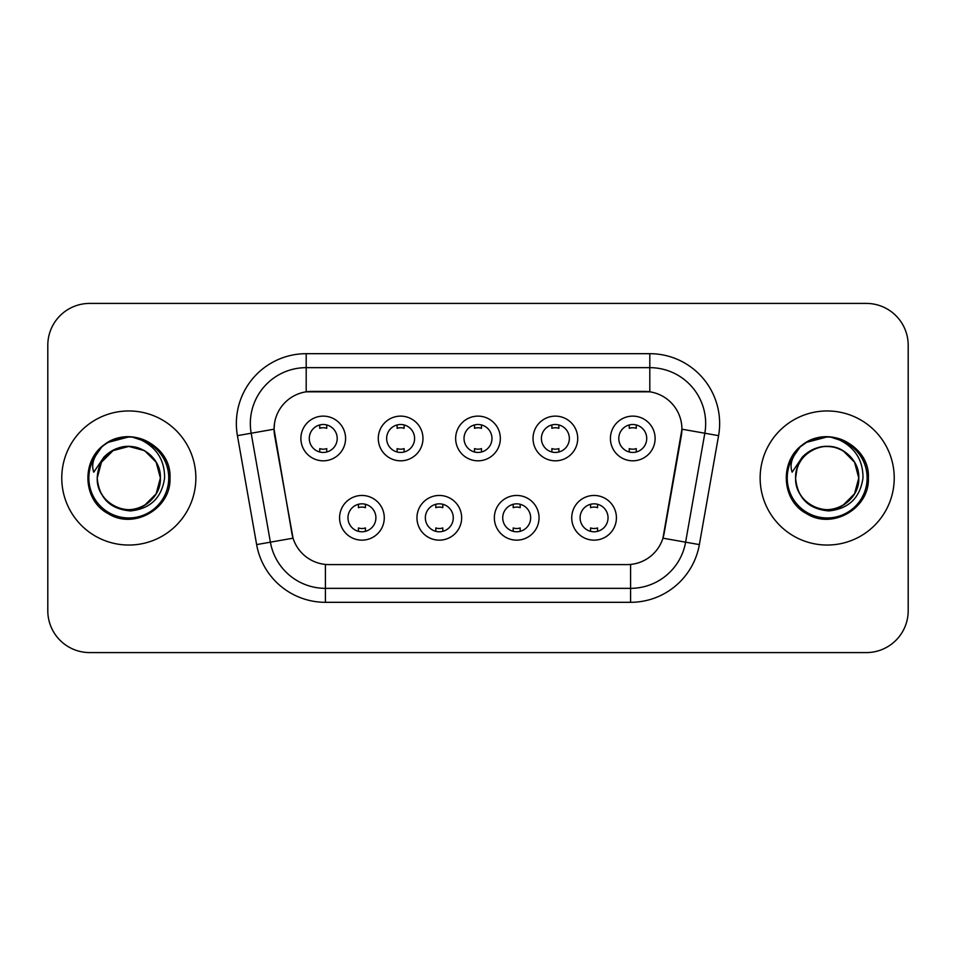 <?xml version="1.0" encoding="UTF-8"?>
<svg xmlns="http://www.w3.org/2000/svg" width="956" height="956" viewBox="0 0 956 956"><rect width="100%" height="100%" fill="white"/><g stroke="black" fill="none" stroke-linecap="round" stroke-linejoin="round"><path stroke-width="1.43" d="M461.652 517.805A22.346 22.346 0 0 1 439.306 540.152A22.346 22.346 0 0 1 416.959 517.805A22.346 22.346 0 0 1 439.306 495.459A22.346 22.346 0 0 1 461.652 517.805M425.348 517.805A13.97 13.97 0 0 0 439.306 531.775A13.97 13.97 0 0 0 453.275 517.805A13.97 13.97 0 0 0 439.306 503.836A13.97 13.97 0 0 0 425.348 517.805M539.041 517.805A22.346 22.346 0 0 1 516.694 540.152A22.346 22.346 0 0 1 494.348 517.805A22.346 22.346 0 0 1 516.694 495.459A22.346 22.346 0 0 1 539.041 517.805M502.725 517.805A13.97 13.97 0 0 0 516.694 531.775A13.97 13.97 0 0 0 530.652 517.805A13.97 13.97 0 0 0 516.694 503.836A13.97 13.97 0 0 0 502.725 517.805M616.417 517.805A22.346 22.346 0 0 1 594.07 540.152A22.346 22.346 0 0 1 571.724 517.805A22.346 22.346 0 0 1 594.07 495.459A22.346 22.346 0 0 1 616.417 517.805M580.101 517.805A13.97 13.97 0 0 0 594.07 531.775A13.97 13.97 0 0 0 608.04 517.805A13.97 13.97 0 0 0 594.07 503.836A13.97 13.97 0 0 0 580.101 517.805M384.276 517.805A22.346 22.346 0 0 1 361.93 540.152A22.346 22.346 0 0 1 339.583 517.805A22.346 22.346 0 0 1 361.93 495.459A22.346 22.346 0 0 1 384.276 517.805M347.96 517.805A13.97 13.97 0 0 0 361.93 531.775A13.97 13.97 0 0 0 375.899 517.805A13.97 13.97 0 0 0 361.93 503.836A13.97 13.97 0 0 0 347.96 517.805M422.97 438.469A22.346 22.346 0 0 1 400.624 460.816A22.346 22.346 0 0 1 378.277 438.469A22.346 22.346 0 0 1 400.624 416.123A22.346 22.346 0 0 1 422.97 438.469M386.654 438.469A13.97 13.97 0 0 0 400.624 452.439A13.97 13.97 0 0 0 414.593 438.469A13.97 13.97 0 0 0 400.624 424.5A13.97 13.97 0 0 0 386.654 438.469M500.346 438.469A22.346 22.346 0 0 1 478 460.816A22.346 22.346 0 0 1 455.654 438.469A22.346 22.346 0 0 1 478 416.123A22.346 22.346 0 0 1 500.346 438.469M464.03 438.469A13.97 13.97 0 0 0 478 452.439A13.97 13.97 0 0 0 491.97 438.469A13.97 13.97 0 0 0 478 424.5A13.97 13.97 0 0 0 464.03 438.469M577.723 438.469A22.346 22.346 0 0 1 555.376 460.816A22.346 22.346 0 0 1 533.03 438.469A22.346 22.346 0 0 1 555.376 416.123A22.346 22.346 0 0 1 577.723 438.469M541.407 438.469A13.97 13.97 0 0 0 555.376 452.439A13.97 13.97 0 0 0 569.346 438.469A13.97 13.97 0 0 0 555.376 424.5A13.97 13.97 0 0 0 541.407 438.469M655.111 438.469A22.346 22.346 0 0 1 632.764 460.816A22.346 22.346 0 0 1 610.418 438.469A22.346 22.346 0 0 1 632.764 416.123A22.346 22.346 0 0 1 655.111 438.469M618.795 438.469A13.97 13.97 0 0 0 632.764 452.439A13.97 13.97 0 0 0 646.722 438.469A13.97 13.97 0 0 0 632.764 424.5A13.97 13.97 0 0 0 618.795 438.469M345.582 438.469A22.346 22.346 0 0 1 323.236 460.816A22.346 22.346 0 0 1 300.889 438.469A22.346 22.346 0 0 1 323.236 416.123A22.346 22.346 0 0 1 345.582 438.469M309.278 438.469A13.97 13.97 0 0 0 323.236 452.439A13.97 13.97 0 0 0 337.205 438.469A13.97 13.97 0 0 0 323.236 424.5A13.97 13.97 0 0 0 309.278 438.469M256.638 544.597L237.423 435.649A69.836 69.836 0 0 1 306.195 353.684L649.805 353.684A69.836 69.836 0 0 1 718.577 435.649L699.362 544.597A69.836 69.836 0 0 1 630.59 602.316L325.41 602.316A69.836 69.836 0 0 1 256.638 544.597L293.05 538.18L274.647 435.661A37.714 37.714 0 0 1 311.787 391.398L644.213 391.398A37.714 37.714 0 0 1 681.353 435.661L664.109 533.436A37.714 37.714 0 0 1 626.969 564.602L329.031 564.602A37.714 37.714 0 0 1 291.891 533.436L274.073 429.196L251.177 433.223A55.866 55.866 0 0 1 306.195 367.654L649.805 367.654A55.866 55.866 0 0 1 704.823 433.223L685.607 542.172A55.866 55.866 0 0 1 630.59 588.346L325.41 588.346A55.866 55.866 0 0 1 270.393 542.172L251.177 433.223A55.866 55.866 0 0 1 250.329 423.532M61.77 478A67.04 67.04 0 0 0 128.809 545.04A67.04 67.04 0 0 0 195.861 478A67.04 67.04 0 0 0 128.809 410.96A67.04 67.04 0 0 0 61.77 478A67.04 67.04 0 0 0 128.809 545.04A67.04 67.04 0 0 0 195.861 478A67.04 67.04 0 0 0 128.809 410.96A67.04 67.04 0 0 0 61.77 478M760.14 478A67.04 67.04 0 0 0 827.191 545.04A67.04 67.04 0 0 0 894.23 478A67.04 67.04 0 0 0 827.191 410.96A67.04 67.04 0 0 0 760.14 478A67.04 67.04 0 0 0 827.191 545.04A67.04 67.04 0 0 0 894.23 478A67.04 67.04 0 0 0 827.191 410.96A67.04 67.04 0 0 0 760.14 478M306.195 353.684L306.195 391.817L649.805 391.817L649.805 353.684M274.073 429.113L274.491 423.532M626.969 564.602L329.031 564.602M704.823 433.223L681.927 429.196L662.95 538.18L685.607 542.172L704.823 433.223L718.577 435.649M664.109 533.436L663.882 534.619M292.118 534.619L291.891 533.436M908.2 345.307A41.897 41.897 0 0 0 866.303 303.411L89.697 303.411A41.897 41.897 0 0 0 47.8 345.307L47.8 610.693A41.897 41.897 0 0 0 89.697 652.59L866.303 652.59A41.897 41.897 0 0 0 908.2 610.693L908.2 345.307L908.2 610.693M47.8 345.307L47.8 610.693M866.303 303.411L89.697 303.411M89.697 652.59L866.303 652.59M326.737 424.942L326.737 428.336A10.719 10.719 0 0 0 319.746 428.336L319.746 424.942M319.746 451.997L319.746 448.603A10.719 10.719 0 0 0 326.737 448.603L326.737 451.997M358.44 531.333L358.44 527.939A10.719 10.719 0 0 0 365.419 527.939L365.419 531.333M365.419 504.278L365.419 507.672A10.719 10.719 0 0 0 358.44 507.672L358.44 504.278M404.113 424.942L404.113 428.336A10.719 10.719 0 0 0 397.122 428.336L397.122 424.942M397.122 451.997L397.122 448.603A10.719 10.719 0 0 0 404.113 448.603L404.113 451.997M481.489 424.942L481.489 428.336A10.719 10.719 0 0 0 474.511 428.336L474.511 424.942M474.511 451.997L474.511 448.603A10.719 10.719 0 0 0 481.489 448.603L481.489 451.997M558.878 424.942L558.878 428.336A10.719 10.719 0 0 0 551.887 428.336L551.887 424.942M551.887 451.997L551.887 448.603A10.719 10.719 0 0 0 558.878 448.603L558.878 451.997M636.254 424.942L636.254 428.336A10.719 10.719 0 0 0 629.263 428.336L629.263 424.942M629.263 451.997L629.263 448.603A10.719 10.719 0 0 0 636.254 448.603L636.254 451.997M435.817 531.333L435.817 527.939A10.719 10.719 0 0 0 442.807 527.939L442.807 531.333M442.807 504.278L442.807 507.672A10.719 10.719 0 0 0 435.817 507.672L435.817 504.278M513.193 531.333L513.193 527.939A10.719 10.719 0 0 0 520.184 527.939L520.184 531.333M520.184 504.278L520.184 507.672A10.719 10.719 0 0 0 513.193 507.672L513.193 504.278M590.581 531.333L590.581 527.939A10.719 10.719 0 0 0 597.56 527.939L597.56 531.333M597.56 504.278L597.56 507.672A10.719 10.719 0 0 0 590.581 507.672L590.581 504.278M98.695 468.512L97.201 478C99.125 498.184 110.203 509.166 130.434 510.922C150.319 508.855 161.707 497.885 164.599 478C164.743 460.577 156.963 447.934 141.285 440.047L131.856 436.94C120.468 436.271 110.43 439.617 101.742 446.978L96.042 455.14C92.577 460.995 91.812 466.671 93.76 472.18L103.929 457.099C113.406 447.623 124.686 444.504 137.76 447.719A31.572 31.572 0 0 0 98.695 468.512L97.237 478C97.667 466.098 102.925 456.98 113.023 450.658C132.705 438.051 161.468 454.65 160.381 478C161.468 501.35 132.705 517.949 113.023 505.342C102.925 499.02 97.667 489.902 97.237 478C97.667 466.098 102.925 456.98 113.023 450.658C132.705 438.051 161.468 454.65 160.381 478L156.151 493.786L144.595 505.342M160.381 478C159.401 462.835 151.861 452.738 137.76 447.719L144.595 450.658L156.151 462.214L160.381 478C159.963 489.902 154.693 499.02 144.595 505.342C124.913 517.949 96.162 501.35 97.237 478L101.467 462.214L113.023 450.658L128.809 446.428L144.595 450.658M103.977 445.149L108.219 442.341L129.132 436.82L108.219 442.341L103.977 445.149L108.219 442.341L129.132 436.82L108.219 442.341L104.443 444.803M101.742 446.978C125.726 423.448 171.901 443.871 169.989 478C171.387 508.449 133.888 530.102 108.219 513.659C81.152 499.653 81.152 456.347 108.219 442.341C133.888 425.898 171.387 447.551 169.989 478C171.387 508.449 133.888 530.102 108.219 513.659C81.152 499.653 81.152 456.347 108.219 442.341C133.888 425.898 171.387 447.551 169.989 478C171.387 508.449 133.888 530.102 108.219 513.659C81.152 499.653 81.152 456.347 108.219 442.341C133.888 425.898 171.387 447.551 169.989 478C171.387 508.449 133.888 530.102 108.219 513.659C81.152 499.653 81.152 456.347 108.219 442.341C133.888 425.898 171.387 447.551 169.989 478C171.387 508.449 133.888 530.102 108.219 513.659C81.152 499.653 81.152 456.347 108.219 442.341C129.586 432.375 147.738 436.45 162.663 454.554M797.077 468.512L795.571 478C797.507 498.184 808.585 509.166 828.816 510.922C848.689 508.855 860.077 497.885 862.981 478C863.113 460.577 855.345 447.934 839.667 440.047L830.226 436.94C818.838 436.271 808.8 439.617 800.112 446.978L794.424 455.14C790.947 460.995 790.194 466.671 792.142 472.18L802.311 457.099C811.787 447.623 823.056 444.504 836.142 447.719A31.572 31.572 0 0 0 797.077 468.512L795.619 478C794.532 454.65 823.295 438.051 842.977 450.658C853.075 456.98 858.333 466.098 858.763 478C859.838 501.35 831.087 517.949 811.405 505.342C801.307 499.02 796.037 489.902 795.619 478C796.037 466.098 801.307 456.98 811.405 450.658C831.087 438.051 859.838 454.65 858.763 478L854.533 493.786L842.977 505.342L854.533 493.786L858.763 478C858.333 489.902 853.075 499.02 842.977 505.342C823.295 517.949 794.532 501.35 795.619 478C796.037 466.098 801.307 456.98 811.405 450.658C831.087 438.051 859.838 454.65 858.763 478L854.533 462.214L842.977 450.658L836.142 447.719C850.243 452.738 857.783 462.835 858.763 478M800.196 446.894L806.601 442.341L827.514 436.82L806.601 442.341L800.196 446.894L806.601 442.341L827.514 436.82L806.601 442.341L800.196 446.894L806.601 442.341L827.514 436.82M800.112 446.978C824.108 423.448 870.271 443.871 868.371 478C869.769 508.449 832.27 530.102 806.601 513.659C779.534 499.653 779.534 456.347 806.601 442.341C832.27 425.898 869.769 447.551 868.371 478C869.769 508.449 832.27 530.102 806.601 513.659C779.534 499.653 779.534 456.347 806.601 442.341C832.27 425.898 869.769 447.551 868.371 478C869.769 508.449 832.27 530.102 806.601 513.659C779.534 499.653 779.534 456.347 806.601 442.341C832.27 425.898 869.769 447.551 868.371 478C869.769 508.449 832.27 530.102 806.601 513.659C779.534 499.653 779.534 456.347 806.601 442.341C832.27 425.898 869.769 447.551 868.371 478C869.769 508.449 832.27 530.102 806.601 513.659C779.534 499.653 779.534 456.347 806.601 442.341C827.968 432.375 846.108 436.45 861.033 454.554M630.59 564.422L630.59 602.316M325.41 602.316L325.41 564.422M237.423 435.649L251.177 433.223M685.607 542.172L699.362 544.597M96.042 455.14A39.961 39.961 0 0 0 128.809 517.961A39.961 39.961 0 0 0 141.285 440.047M794.424 455.14A39.961 39.961 0 0 0 827.191 517.961A39.961 39.961 0 0 0 839.667 440.047"/></g></svg>
